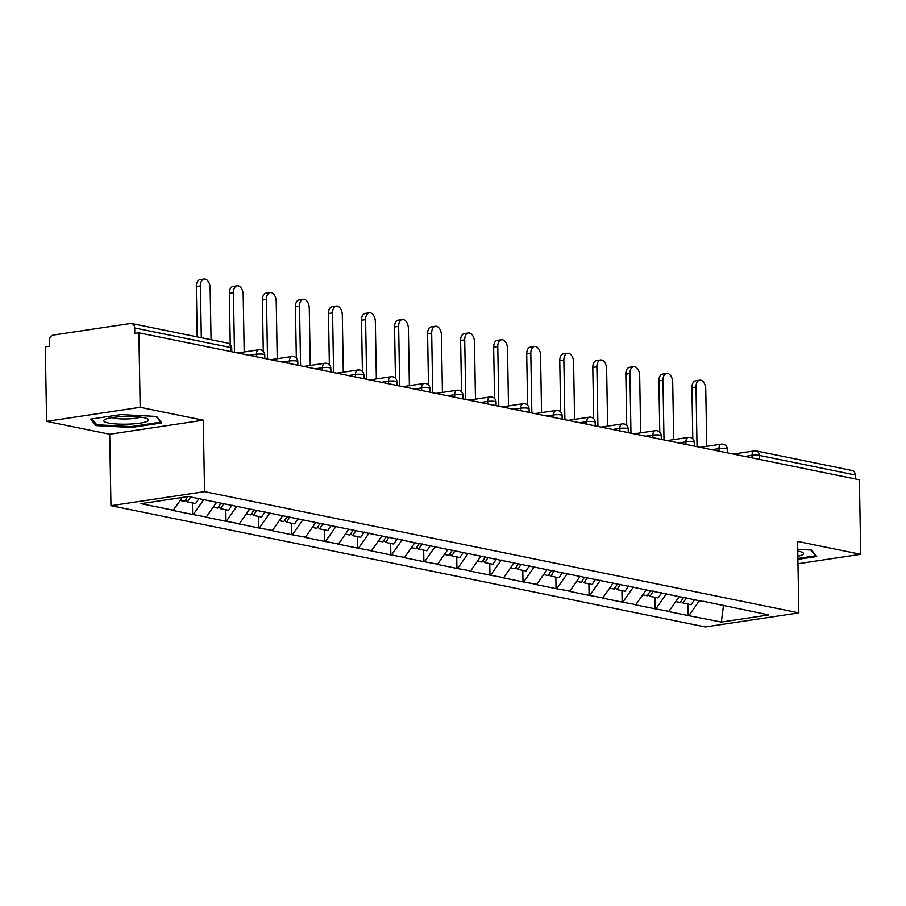 <?xml version="1.0" encoding="UTF-8"?>
<svg xmlns="http://www.w3.org/2000/svg" width="906" height="906" viewBox="0 0 906 906"><rect width="100%" height="100%" fill="white"/><g stroke="black" fill="none" stroke-linecap="round" stroke-linejoin="round"><path stroke-width="1.36" d="M110.962 505.684L705.253 626.941L798.832 612.886L204.541 491.641L110.962 505.684L109.717 434.234L203.295 420.191L140.17 407.304L46.602 421.358L109.717 434.234M46.602 421.358L45.3 346.839L49.388 346.228L49.298 340.781A5.187 4.043 -78.5 0 1 53.295 335.061L130.509 323.476A5.187 4.043 -78.5 0 1 131.63 323.499L227.576 343.08A5.187 4.043 -78.5 0 1 230.634 347.542L134.688 327.961L134.779 333.408L138.878 332.796L140.17 407.304M723.486 605.389L721.323 622.048L768.786 614.925L703.124 601.233M721.323 622.048L688.209 615.582L688.005 604.076M679.206 596.646L668.9 611.357L668.084 611.482L688.209 615.582M668.9 611.357L655.163 608.843L654.959 597.326M646.159 589.908L635.865 604.619L635.049 604.744L655.163 608.843M635.865 604.619L622.128 602.105L621.924 590.587M613.124 583.17L602.818 597.881L602.003 597.994L622.128 602.105M602.818 597.881L589.081 595.367L588.889 583.849M580.078 576.42L569.783 591.131L568.968 591.256L589.081 595.367M569.783 591.131L556.046 588.617L555.842 577.111M547.043 569.681L536.737 584.393L535.922 584.517L556.046 588.617M536.737 584.393L523 581.879L522.807 570.361M513.996 562.943L503.702 577.654L502.887 577.779L523 581.879M503.702 577.654L489.965 575.14L489.761 563.623M480.961 556.205L470.667 570.916L469.84 571.029L489.965 575.14M470.667 570.916L456.93 568.402L456.726 556.884M447.915 549.455L437.621 564.166L436.805 564.291L456.93 568.402M437.621 564.166L423.883 561.652L423.68 550.146M414.88 542.717L404.586 557.428L403.759 557.552L423.883 561.652M404.586 557.428L390.848 554.914L390.645 543.396M381.845 535.978L371.539 550.689L370.724 550.814L390.848 554.914M371.539 550.689L357.802 548.175L357.61 536.658M348.799 529.24L338.504 543.951L337.689 544.076L357.802 548.175M338.504 543.951L324.767 541.437L324.563 529.919M315.764 522.502L305.458 537.201L304.643 537.326L324.767 541.437M305.458 537.201L291.721 534.699L291.528 523.181M282.717 515.752L272.423 530.463L271.607 530.588L291.721 534.699M272.423 530.463L258.686 527.949L258.482 516.431M249.682 509.013L239.388 523.725L238.561 523.849L258.686 527.949M239.388 523.725L225.651 521.21L225.447 509.693M216.636 502.275L206.341 516.986L205.526 517.111L225.651 521.21M206.341 516.986L192.604 514.472L192.4 502.955M182.253 497.462L173.306 510.237L172.48 510.361L192.604 514.472M173.306 510.237L141.008 503.657L188.471 496.522L703.452 601.595M666.454 593.758L655.978 608.719M633.419 587.02L622.943 601.98M600.384 580.27L589.908 595.242M567.337 573.532L556.862 588.504M534.302 566.794L523.827 581.754M501.256 560.055L490.78 575.016M468.221 553.317L457.745 568.277M435.174 546.567L424.699 561.539M402.139 539.829L391.664 554.789M369.104 533.09L358.629 548.051M336.058 526.352L325.582 541.312M303.023 519.602L292.547 534.574M269.977 512.864L259.501 527.824M236.942 506.126L226.466 521.086M203.725 499.636L193.42 514.348M134.688 327.961A5.187 4.043 -78.5 0 0 131.63 323.499M797.971 563.736L860.7 554.313L859.398 479.795L138.878 332.796M733.248 454.065L754.404 450.882A5.187 3.114 81.5 0 1 755.083 450.905A5.187 4.043 101.5 0 1 756.216 450.928L852.161 470.508A5.187 4.043 101.5 0 1 855.207 474.971L855.287 478.957M860.7 554.313L797.586 541.437L798.832 612.886M203.295 420.191L204.541 491.641M699.5 600.497L689.024 615.457M156.613 416.466L120.974 414.574L90.577 419.138L95.821 425.594L131.449 427.485L161.857 422.921L156.613 416.466M797.903 559.353L816.725 556.533L811.482 550.078L797.722 549.353M131.438 426.579L131.449 427.485M95.787 423.578L95.821 425.594M211.053 339.705L210.147 287.915A7.95 4.779 81.5 0 0 204.099 279.059A7.95 4.779 81.5 0 0 200.407 285.922L201.313 337.712M200.407 285.922L196.319 286.534A7.95 4.779 -98.5 0 1 200.011 279.671L204.099 279.059M180.158 500.452L184.665 501.38L187.78 496.635M198.822 498.64L195.571 503.6L187.417 501.935L185.526 500.067M190.668 496.975L187.417 501.935M196.319 286.534L197.191 336.873M244.19 351.958L243.193 294.654A7.95 4.779 81.5 0 0 237.134 285.798A7.95 4.779 81.5 0 0 233.442 292.661L234.484 352.298M233.442 292.661L229.354 293.284A7.95 4.779 -98.5 0 1 233.046 286.421L237.134 285.798M213.193 507.201L217.712 508.119L221.007 503.079M232.038 505.129L228.618 510.338L220.464 508.685L218.573 506.805M223.884 503.464L220.464 508.685M229.354 293.284L230.249 344.54M277.225 358.708L276.228 301.392A7.95 4.779 81.5 0 0 270.181 292.547A7.95 4.779 81.5 0 0 266.489 299.41L267.53 359.036M266.489 299.41L262.389 300.022A7.95 4.779 -98.5 0 1 266.081 293.159L270.181 292.547M246.239 513.94L250.747 514.857L254.042 509.818M265.073 511.867L261.653 517.088L253.499 515.423L251.608 513.543M256.919 510.203L253.499 515.423M262.389 300.022L263.284 351.279M310.271 365.446L309.274 308.131A7.95 4.779 81.5 0 0 303.216 299.286A7.95 4.779 81.5 0 0 299.524 306.149L300.565 365.786M299.524 306.149L295.435 306.76A7.95 4.779 -98.5 0 1 299.127 299.897L303.216 299.286M279.274 520.678L283.793 521.596L287.089 516.567M298.119 518.606L294.699 523.827L286.545 522.162L284.643 520.282M289.965 516.941L286.545 522.162M295.435 306.76L296.33 358.017M343.306 372.185L342.309 314.88A7.95 4.779 81.5 0 0 336.262 306.024A7.95 4.779 81.5 0 0 332.57 312.887L333.612 372.525M332.57 312.887L328.47 313.499A7.95 4.779 -98.5 0 1 332.162 306.636L336.262 306.024M312.31 527.417L316.828 528.345L320.124 523.306M331.154 525.344L327.734 530.565L319.58 528.9L317.689 527.032M323 523.679L319.58 528.9M328.47 313.499L329.365 364.756M376.352 378.923L375.344 321.619A7.95 4.779 81.5 0 0 369.297 312.763A7.95 4.779 81.5 0 0 365.605 319.625L366.647 379.263M365.605 319.625L361.517 320.248A7.95 4.779 -98.5 0 1 365.209 313.385L369.297 312.763M345.356 534.166L349.863 535.084L353.17 530.044M364.189 532.082L360.781 537.303L352.627 535.639L350.724 533.77M356.035 530.429L352.627 535.639M361.517 320.248L362.411 371.505M146.987 421.449A22.457 3.851 179 0 0 147.587 418.81A22.457 3.851 179 0 0 127.078 416.488A22.457 3.851 179 0 0 105.413 419.252A22.457 3.851 179 0 0 104.779 419.557A22.457 3.851 179 0 0 118.607 424.099A22.457 3.851 179 0 0 146.987 421.449M156.07 416.443L160.736 422.185L131.279 426.601L96.749 424.767L92.004 418.923M160.724 421.528L160.736 422.185M112.016 417.609A15.368 2.639 179 0 0 126.183 418.957A15.368 2.639 179 0 0 140.283 417.111M797.846 556.239A22.457 3.851 179 0 0 801.867 555.061A22.457 3.851 179 0 0 802.456 552.422A22.457 3.851 179 0 0 797.756 551.097M810.938 550.044L815.604 555.786L797.88 558.447M815.593 555.14L815.604 555.786M409.387 385.673L408.391 328.357A7.95 4.779 81.5 0 0 402.343 319.512A7.95 4.779 81.5 0 0 398.651 326.375L399.682 386.001M398.651 326.375L394.552 326.987A7.95 4.779 -98.5 0 1 398.244 320.124L402.343 319.512M378.391 540.905L382.91 541.822L386.205 536.782M397.236 538.832L393.816 544.053L385.662 542.388L383.77 540.508M389.082 537.167L385.662 542.388M394.552 326.987L395.446 378.244M442.434 392.411L441.426 335.095A7.95 4.779 81.5 0 0 435.378 326.251A7.95 4.779 81.5 0 0 431.686 333.114L432.728 392.751M431.686 333.114L427.598 333.725A7.95 4.779 -98.5 0 1 431.29 326.862L435.378 326.251M411.437 547.643L415.945 548.56L419.252 543.532M430.271 545.571L426.851 550.791L418.697 549.127L416.805 547.247M422.117 543.906L418.697 549.127M427.598 333.725L428.493 384.982M475.469 399.15L474.472 341.845A7.95 4.779 81.5 0 0 468.413 332.989A7.95 4.779 81.5 0 0 464.721 339.852L465.763 399.489M464.721 339.852L460.633 340.463A7.95 4.779 -98.5 0 1 464.325 333.601L468.413 332.989M444.472 554.381L448.991 555.31L452.287 550.27M463.317 552.309L459.897 557.53L451.743 555.865L449.852 553.996M455.163 550.644L451.743 555.865M460.633 340.463L461.528 391.72M508.504 405.888L507.507 348.584A7.95 4.779 81.5 0 0 501.46 339.727A7.95 4.779 81.5 0 0 497.768 346.59L498.81 406.228M497.768 346.59L493.668 347.213A7.95 4.779 -98.5 0 1 497.36 340.35L501.46 339.727M477.519 561.12L482.026 562.048L485.322 557.009M496.352 559.047L492.932 564.268L484.778 562.603L482.887 560.735M488.198 557.394L484.778 562.603M493.668 347.213L494.563 398.459M541.55 412.638L540.554 355.322A7.95 4.779 81.5 0 0 534.495 346.466A7.95 4.779 81.5 0 0 530.803 353.329L531.845 412.966M530.803 353.329L526.714 353.952A7.95 4.779 -98.5 0 1 530.406 347.089L534.495 346.466M510.554 567.869L515.072 568.787L518.368 563.747M529.398 565.797L525.978 571.018L517.824 569.353L515.933 567.473M521.244 564.132L517.824 569.353M526.714 353.952L527.609 405.209M574.585 419.376L573.589 362.06A7.95 4.779 81.5 0 0 567.541 353.215A7.95 4.779 81.5 0 0 563.849 360.078L564.891 419.716M563.849 360.078L559.749 360.69A7.95 4.779 -98.5 0 1 563.441 353.827L567.541 353.215M543.589 574.608L548.107 575.525L551.403 570.486M562.433 572.535L559.013 577.756L550.859 576.091L548.968 574.211M554.279 570.871L550.859 576.091M559.749 360.69L560.644 411.947M607.632 426.114L606.624 368.799A7.95 4.779 81.5 0 0 600.576 359.954A7.95 4.779 81.5 0 0 596.884 366.817L597.926 426.454M596.884 366.817L592.796 367.428A7.95 4.779 -98.5 0 1 596.488 360.565L600.576 359.954M576.635 581.346L581.154 582.264L584.449 577.235M595.468 579.274L592.06 584.495L583.906 582.83L582.003 580.961M587.315 577.609L583.906 582.83M592.796 367.428L593.69 418.685M640.667 432.853L639.67 375.548A7.95 4.779 81.5 0 0 633.622 366.692A7.95 4.779 81.5 0 0 629.93 373.555L630.961 433.193M629.93 373.555L625.831 374.167A7.95 4.779 -98.5 0 1 629.523 367.304L633.622 366.692M609.67 588.085L614.189 589.013L617.484 583.974M628.515 586.012L625.095 591.233L616.941 589.568L615.049 587.7M620.361 584.347L616.941 589.568M625.831 374.167L626.726 425.424M673.713 439.603L672.705 382.287A7.95 4.779 81.5 0 0 666.657 373.431A7.95 4.779 81.5 0 0 662.966 380.294L664.007 439.931M662.966 380.294L658.877 380.916A7.95 4.779 -98.5 0 1 662.569 374.053L666.657 373.431M642.716 594.834L647.224 595.752L650.531 590.712M661.55 592.762L658.141 597.971L649.976 596.318L648.084 594.438M653.396 591.097L649.976 596.318M658.877 380.916L659.772 432.173M706.748 446.341L705.751 389.025A7.95 4.779 81.5 0 0 699.692 380.18A7.95 4.779 81.5 0 0 696.001 387.043L697.042 446.669M696.001 387.043L691.912 387.655A7.95 4.779 -98.5 0 1 695.604 380.792L699.692 380.18M675.751 601.573L680.27 602.49L683.566 597.45M694.596 599.5L691.176 604.721L683.022 603.056L681.131 601.176M686.442 597.835L683.022 603.056M691.912 387.655L692.807 438.912M230.702 351.528L230.634 347.542A5.187 0.883 -1 0 1 231.721 348.063A5.187 5.187 0 0 0 227.576 343.08M855.207 474.971L759.273 455.39L759.341 459.387M752.048 457.892L752.003 455.356A5.187 3.114 81.5 0 1 754.404 450.882A5.187 5.187 0 0 1 756.216 450.928A5.187 4.043 101.5 0 1 759.273 455.39A5.187 0.883 179 0 0 752.003 455.356L744.868 456.431M256.443 356.783L256.398 354.246L249.263 355.311M259.49 349.784A5.187 3.114 81.5 0 0 258.81 349.773A5.187 3.114 81.5 0 0 256.398 354.246A5.187 0.883 179 0 1 263.669 354.28A5.187 0.883 -1 0 1 264.756 354.801A5.187 5.187 0 0 0 258.81 349.773L237.655 352.944M289.49 363.521L289.444 360.984L282.31 362.06M322.525 370.26L322.479 367.723L315.345 368.799M355.56 376.998L355.526 374.472L348.391 375.537M388.606 383.748L388.561 381.211L381.426 382.275M421.641 390.486L421.596 387.949L414.472 389.025M454.687 397.224L454.642 394.688L447.507 395.763M487.722 403.963L487.677 401.437L480.542 402.502M520.769 410.712L520.724 408.176L513.589 409.24M553.804 417.451L553.759 414.914L546.624 415.99M586.85 424.189L586.805 421.652L579.67 422.728M619.885 430.928L619.84 428.391L612.705 429.467M652.92 437.677L652.875 435.14L645.752 436.205M685.967 444.416L685.921 441.879L678.787 442.955M719.002 451.154L718.956 448.617L711.822 449.693M292.525 356.534A5.187 3.114 81.5 0 0 291.845 356.511A5.187 3.114 81.5 0 0 289.444 360.984A5.187 0.883 179 0 1 296.715 361.018A5.187 0.883 -1 0 1 297.802 361.539A5.187 5.187 0 0 0 291.845 356.511L270.69 359.682M325.571 363.272A5.187 3.114 81.5 0 0 324.892 363.249A5.187 3.114 81.5 0 0 322.479 367.723A5.187 0.883 179 0 1 329.75 367.757A5.187 0.883 -1 0 1 330.837 368.289A5.187 5.187 0 0 0 324.892 363.249L303.725 366.432M358.606 370.01A5.187 3.114 81.5 0 0 357.927 369.988A5.187 3.114 81.5 0 0 355.526 374.472A5.187 0.883 179 0 1 362.785 374.506A5.187 0.883 -1 0 1 363.884 375.027A5.187 5.187 0 0 0 357.927 369.988L336.772 373.17M391.652 376.749A5.187 3.114 81.5 0 0 390.973 376.737A5.187 3.114 81.5 0 0 388.561 381.211A5.187 0.883 179 0 1 395.831 381.245A5.187 0.883 -1 0 1 396.919 381.766A5.187 5.187 0 0 0 390.973 376.737L369.807 379.908M424.688 383.498A5.187 3.114 81.5 0 0 424.008 383.476A5.187 3.114 81.5 0 0 421.596 387.949A5.187 0.883 179 0 1 428.866 387.983A5.187 0.883 -1 0 1 429.954 388.504A5.187 5.187 0 0 0 424.008 383.476L402.853 386.647M457.734 390.237A5.187 3.114 81.5 0 0 457.043 390.214A5.187 3.114 81.5 0 0 454.642 394.688A5.187 0.883 179 0 1 461.913 394.722A5.187 0.883 -1 0 1 463 395.254A5.187 5.187 0 0 0 457.043 390.214L435.888 393.397M490.769 396.975A5.187 3.114 81.5 0 0 490.089 396.953A5.187 3.114 81.5 0 0 487.677 401.437A5.187 0.883 179 0 1 494.948 401.471A5.187 0.883 -1 0 1 496.035 401.992A5.187 5.187 0 0 0 490.089 396.953L468.934 400.135M523.804 403.714A5.187 3.114 81.5 0 0 523.124 403.702A5.187 3.114 81.5 0 0 520.724 408.176A5.187 0.883 179 0 1 527.994 408.21A5.187 0.883 -1 0 1 529.081 408.731A5.187 5.187 0 0 0 523.124 403.702L501.969 406.873M556.85 410.463A5.187 3.114 81.5 0 0 556.171 410.441A5.187 3.114 81.5 0 0 553.759 414.914A5.187 0.883 179 0 1 561.029 414.948A5.187 0.883 -1 0 1 562.116 415.469A5.187 5.187 0 0 0 556.171 410.441L535.004 413.612M589.885 417.202A5.187 3.114 81.5 0 0 589.206 417.179A5.187 3.114 81.5 0 0 586.805 421.652A5.187 0.883 179 0 1 594.064 421.686A5.187 0.883 -1 0 1 595.163 422.207A5.187 5.187 0 0 0 589.206 417.179L568.051 420.361M622.932 423.94A5.187 3.114 81.5 0 0 622.252 423.917A5.187 3.114 81.5 0 0 619.84 428.391A5.187 0.883 179 0 1 627.111 428.425A5.187 0.883 -1 0 1 628.198 428.957A5.187 5.187 0 0 0 622.252 423.917L601.086 427.1M655.967 430.678A5.187 3.114 81.5 0 0 655.287 430.667A5.187 3.114 81.5 0 0 652.875 435.14A5.187 0.883 179 0 1 660.146 435.174A5.187 0.883 -1 0 1 661.233 435.695A5.187 5.187 0 0 0 655.287 430.667L634.132 433.838M689.013 437.428A5.187 3.114 81.5 0 0 688.333 437.405A5.187 3.114 81.5 0 0 685.921 441.879A5.187 0.883 179 0 1 693.192 441.913A5.187 0.883 -1 0 1 694.279 442.434A5.187 5.187 0 0 0 688.333 437.405L667.167 440.576M722.048 444.166A5.187 3.114 81.5 0 0 721.369 444.144A5.187 3.114 81.5 0 0 718.956 448.617A5.187 0.883 179 0 1 726.227 448.651A5.187 0.883 -1 0 1 727.314 449.172A5.187 5.187 0 0 0 721.369 444.144L700.213 447.315M231.777 351.743L231.721 348.063M264.824 358.493L264.756 354.801M297.859 365.231L297.802 361.539M330.905 371.97L330.837 368.289M363.94 378.708L363.884 375.027M396.987 385.458L396.919 381.766M430.022 392.196L429.954 388.504M463.068 398.934L463 395.254M496.103 405.673L496.035 401.992M529.138 412.423L529.081 408.731M562.184 419.161L562.116 415.469M595.219 425.899L595.163 422.207M628.266 432.638L628.198 428.957M661.301 439.387L661.233 435.695M694.347 446.126L694.279 442.434M727.382 452.864L727.314 449.172"/></g></svg>
